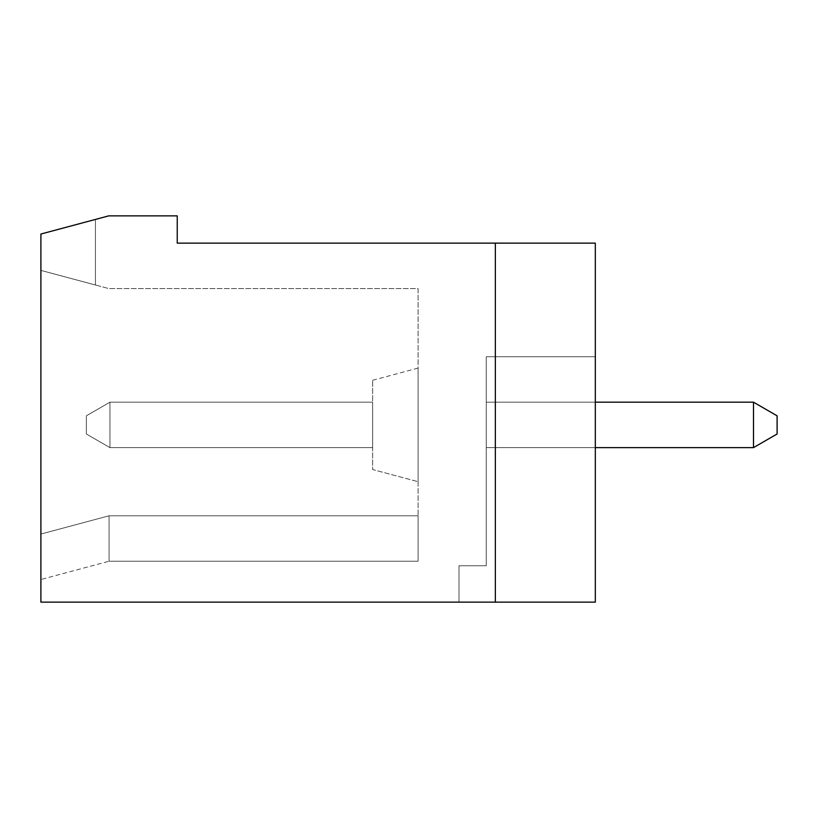 <?xml version="1.0" encoding="UTF-8"?>
<svg xmlns="http://www.w3.org/2000/svg" width="818" height="818" viewBox="0 0 818 818"><rect width="100%" height="100%" fill="white"/><g stroke="black" fill="none" stroke-linecap="round" stroke-linejoin="round"><path stroke-width="0.61" stroke-dasharray="4.09 3.07" d="M486.26 356.74L595.32 356.74L595.32 602.14L495.34 602.14L495.34 243.13L595.32 243.13L595.32 602.14L458.99 602.14L458.99 565.78L486.26 565.78L486.26 356.74L595.32 356.74L595.32 602.14L458.99 602.14L458.99 565.78L458.99 602.14L458.99 565.78L486.26 565.78L486.26 356.74L595.32 356.74L595.32 602.14L40.9 602.14L40.9 234.04L40.9 270.39L95.43 285.012L40.9 270.39L95.43 285.012L40.9 270.39L95.43 285.012L40.9 270.39L95.43 285.012L40.9 270.39L95.43 285.012L40.9 270.39L40.9 579.502L40.9 534.062L40.9 579.502L40.9 534.062L40.9 579.502L40.9 534.062L40.9 579.502L40.9 534.062L40.9 579.502L40.9 534.062L109.07 515.79L40.9 534.062L109.07 515.79L109.07 561.24L109.07 515.79L418.09 515.79L418.09 288.57L108.743 288.57L40.9 270.39L40.9 534.062L109.07 515.79L418.09 515.79L418.09 561.24L418.09 515.79L109.07 515.79L109.07 561.24L109.07 515.79L40.9 534.062L109.07 515.79L40.9 534.062L109.07 515.79L418.09 515.79L418.09 288.57L108.743 288.57L40.9 270.39L40.9 234.04L108.743 215.86L177.23 215.86L177.23 243.13L595.32 243.13L595.32 602.14L495.34 602.14L495.34 243.13L595.32 243.13L595.32 602.14L458.99 602.14L458.99 565.78L486.26 565.78L486.26 356.74L486.26 565.78L486.26 356.74L486.26 565.78L486.26 356.74L595.32 356.74L595.32 602.14L458.99 602.14L458.99 565.78L458.99 602.14L595.32 602.14L495.34 602.14L495.34 243.13L595.32 243.13L595.32 602.14L495.34 602.14L495.34 243.13L595.32 243.13L595.32 602.14L458.99 602.14L595.32 602.14L495.34 602.14L495.34 243.13L595.32 243.13L595.32 602.14L458.99 602.14L595.32 602.14L495.34 602.14L495.34 243.13L595.32 243.13L595.32 602.14L458.99 602.14L458.99 565.78L486.26 565.78L486.26 356.74L595.32 356.74L595.32 602.14L595.32 356.74L595.32 602.14L595.32 356.74L486.26 356.74L595.32 356.74L595.32 602.14L595.32 356.74L486.26 356.74L486.26 565.78L458.99 565.78L486.26 565.78L458.99 565.78L458.99 602.14L458.99 565.78L486.26 565.78L486.26 356.74L595.32 356.74L486.26 356.74M95.43 219.428L40.9 234.04L95.43 219.428L40.9 234.04L95.43 219.428L40.9 234.04L95.43 219.428L40.9 234.04L95.43 219.428L40.9 234.04L95.43 219.428L95.43 285.012L95.43 219.428M495.34 243.13L595.32 243.13L595.32 602.14L595.32 243.13L495.34 243.13L495.34 602.14M40.9 234.04L40.9 270.39L40.9 234.04M418.09 481.71L418.09 368.1L418.09 481.71L418.09 368.1L418.09 481.71L418.09 368.1L418.09 481.71L418.09 368.1L418.09 481.71L418.09 368.1L418.09 481.71L372.64 469.532L372.64 380.278L372.64 469.532L418.09 481.71L372.64 469.532L372.64 380.278L372.64 469.532L372.64 380.278L372.64 469.532L418.09 481.71L372.64 469.532L372.64 380.278L372.64 469.532M109.96 402.18L372.64 402.18L372.64 447.63L372.64 402.18L109.96 402.18L109.96 447.63L109.96 402.18L86.34 415.82L109.96 402.18L372.64 402.18L372.64 447.63L109.96 447.63L86.34 433.99L109.96 447.63L109.96 402.18L109.96 447.63L109.96 402.18L372.64 402.18L372.64 447.63L109.96 447.63L86.34 433.99L86.34 415.82L86.34 433.99L86.34 415.82L86.34 433.99L109.96 447.63L86.34 433.99L86.34 415.82L86.34 433.99L86.34 415.82L109.96 402.18L109.96 447.63L109.96 402.18L86.34 415.82L109.96 402.18L86.34 415.82L86.34 433.99L109.96 447.63L86.34 433.99L109.96 447.63L109.96 402.18L372.64 402.18L109.96 402.18L109.96 447.63L86.34 433.99L86.34 415.82L109.96 402.18L86.34 415.82L109.96 402.18L372.64 402.18L109.96 402.18L109.96 447.63L372.64 447.63L372.64 402.18L372.64 447.63L372.64 402.18L109.96 402.18L86.34 415.82L86.34 433.99L109.96 447.63L372.64 447.63L109.96 447.63L372.64 447.63L372.64 402.18L372.64 447.63L109.96 447.63L372.64 447.63L372.64 402.18L109.96 402.18M595.32 402.18L753.49 402.18L753.49 447.63L486.26 447.63L486.26 402.18L486.26 447.63L486.26 402.18L486.26 447.63L486.26 402.18L486.26 447.63L486.26 402.18L753.49 402.18L777.1 415.82L777.1 433.99L753.49 447.63L486.26 447.63L486.26 402.18L753.49 402.18L486.26 402.18L486.26 447.63L595.32 447.63M418.09 515.79L418.09 561.24L418.09 515.79L418.09 561.24L418.09 515.79L418.09 561.24L418.09 515.79L418.09 561.24L418.09 515.79L109.07 515.79L40.9 534.062L109.07 515.79L418.09 515.79L109.07 515.79L40.9 534.062L109.07 515.79L418.09 515.79M753.49 447.63L777.1 433.99L777.1 415.82L753.49 402.18L753.49 447.63L486.26 447.63L753.49 447.63L753.49 402.18L486.26 402.18L753.49 402.18L753.49 447.63L753.49 402.18L777.1 415.82L777.1 433.99L777.1 415.82L753.49 402.18L777.1 415.82L777.1 433.99L777.1 415.82L753.49 402.18L486.26 402.18L486.26 447.63L753.49 447.63L777.1 433.99L753.49 447.63L777.1 433.99L753.49 447.63L486.26 447.63L753.49 447.63L753.49 402.18L753.49 447.63L777.1 433.99L777.1 415.82L777.1 433.99L753.49 447.63L486.26 447.63L753.49 447.63L753.49 402.18L777.1 415.82L753.49 402.18L486.26 402.18L753.49 402.18L753.49 447.63L777.1 433.99L777.1 415.82L753.49 402.18M109.07 515.79L109.07 561.24L109.07 515.79M458.99 565.78L486.26 565.78L458.99 565.78M372.64 447.63L109.96 447.63L372.64 447.63M418.09 561.24L109.07 561.24L418.09 561.24L109.07 561.24L418.09 561.24L109.07 561.24L40.9 579.502M372.64 380.278L418.09 368.1"/><path stroke-width="1.23" d="M177.23 215.86L177.23 243.13L495.34 243.13L495.34 602.14L40.9 602.14L40.9 234.04L108.743 215.86L177.23 215.86M495.34 243.13L595.32 243.13L595.32 602.14L495.34 602.14M595.32 447.63L753.49 447.63L753.49 402.18L595.32 402.18M753.49 447.63L777.1 433.99L777.1 415.82L753.49 402.18"/></g></svg>

